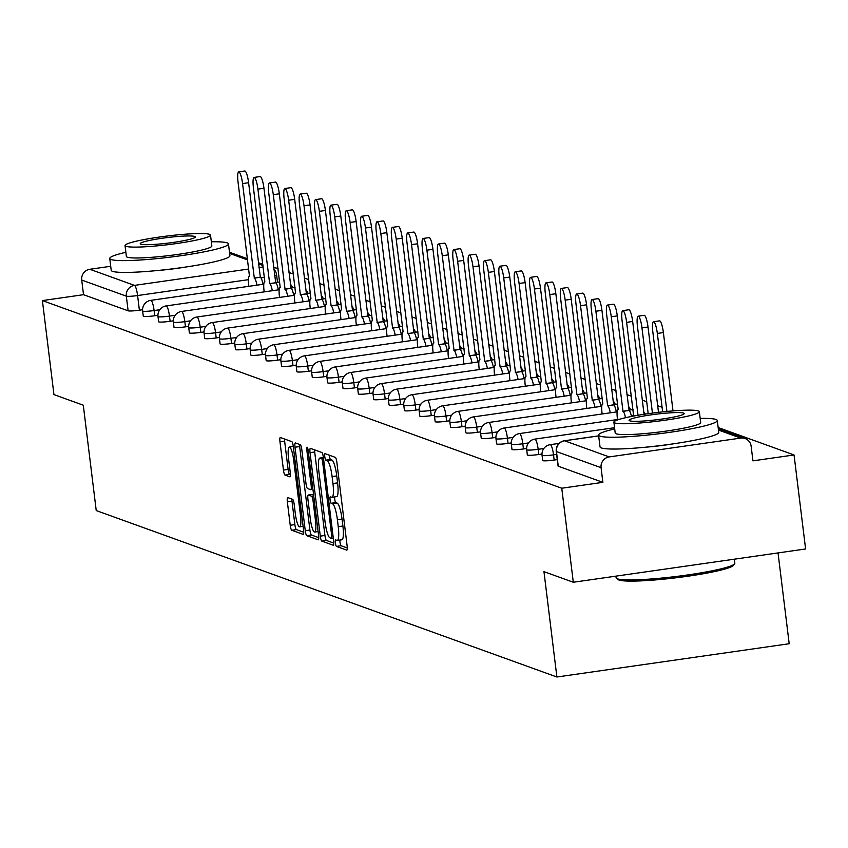 <?xml version="1.0" encoding="UTF-8"?>
<svg xmlns="http://www.w3.org/2000/svg" width="848" height="848" viewBox="0 0 848 848"><rect width="100%" height="100%" fill="white"/><g stroke="black" fill="none" stroke-linecap="round" stroke-linejoin="round"><path stroke-width="1.27" d="M335.373 542.911A3.286 0.636 -98.1 0 0 336.444 546.398L346.715 550.119A4.696 0.912 -98.1 0 0 346.811 550.129A4.696 0.912 -98.1 0 0 347.118 545.826L336.868 462.351A4.696 0.912 -98.1 0 0 335.331 457.369L325.06 453.659A3.286 0.636 -98.1 0 0 324.996 453.648A3.286 0.636 -98.1 0 0 324.784 456.659A3.286 0.636 -98.1 0 0 325.855 460.146L327.19 460.623A15.031 2.915 -98.1 0 1 332.098 476.587L332.957 483.54A15.031 2.915 -98.1 0 1 331.992 497.299A15.031 2.915 -98.1 0 1 331.685 497.267L330.36 496.78A3.286 0.636 -98.1 0 0 330.285 496.78A3.286 0.636 -98.1 0 0 330.073 499.779A3.286 0.636 -98.1 0 0 331.155 503.277L332.48 503.754A15.031 2.915 -98.1 0 1 337.398 519.718L338.246 526.672A15.031 2.915 -98.1 0 1 337.292 540.43A15.031 2.915 -98.1 0 1 336.974 540.388L335.649 539.911A3.286 0.636 -98.1 0 0 335.585 539.9A3.286 0.636 -98.1 0 0 335.373 542.911M339.931 540.049A3.286 0.636 -98.1 0 0 340.016 542.243A3.286 0.636 -98.1 0 0 341.097 545.741L347.267 547.967M329.353 455.206A3.286 0.636 -98.1 0 0 329.427 455.991A3.286 0.636 -98.1 0 0 330.497 459.478L331.833 459.966L327.19 460.623M334.631 496.917A3.286 0.636 -98.1 0 0 334.727 499.122A3.286 0.636 -98.1 0 0 335.797 502.61L337.122 503.087L332.48 503.754M645.9 447.182A37.323 3.763 -7 0 0 674.319 443.684M157.071 270.565A37.323 3.763 -7 0 0 185.489 267.078M287.748 497.564A4.696 0.912 -98.1 0 0 287.652 497.553A4.696 0.912 -98.1 0 0 287.355 501.857L290.228 525.272A4.696 0.912 -98.1 0 0 291.765 530.265L303.171 534.378A4.696 0.912 -98.1 0 0 303.266 534.388A4.696 0.912 -98.1 0 0 303.573 530.095L293.323 446.62A4.696 0.912 -98.1 0 0 291.786 441.628L280.381 437.515A4.696 0.912 -98.1 0 0 280.285 437.504A4.696 0.912 -98.1 0 0 279.978 441.797L283.455 470.089A4.696 0.912 -98.1 0 0 284.992 475.071L289.868 476.841A4.696 0.912 -98.1 0 0 289.963 476.852A4.696 0.912 -98.1 0 0 290.27 472.548L288.543 458.524A12.561 2.438 -98.1 0 1 289.348 447.023A12.561 2.438 -98.1 0 1 293.715 460.39L300.468 515.34A12.561 2.438 -98.1 0 1 299.662 526.841A12.561 2.438 -98.1 0 1 295.295 513.475L294.171 504.316A4.696 0.912 -98.1 0 0 292.634 499.334L287.748 497.564M598.688 435.914L564.598 440.79L609.214 456.913L740.686 438.087A9.572 9.339 109.9 0 1 751.137 446.207L752.939 460.846L794.057 454.963L805.6 548.974L573.301 582.247L543.96 571.647L556.892 677.001L96.227 510.56L83.295 405.206L53.943 394.596L42.4 300.584L561.758 488.225L602.875 482.342L601.084 467.693L556.468 451.571A9.572 0.965 173 0 1 556.267 451.412A9.572 0.965 173 0 1 556.426 451.2M573.301 582.247L561.758 488.225M320.29 536.137A4.696 0.912 -98.1 0 0 321.827 541.119L333.232 545.243A4.696 0.912 -98.1 0 0 333.328 545.253A4.696 0.912 -98.1 0 0 333.635 540.95L323.385 457.475A4.696 0.912 -98.1 0 0 321.848 452.493L310.442 448.369A4.696 0.912 -98.1 0 0 310.347 448.359A4.696 0.912 -98.1 0 0 310.039 452.662L320.29 536.137L324.932 535.47A4.696 0.912 -98.1 0 0 326.469 540.452L333.783 543.102M318.201 539.816L306.796 535.692A4.696 0.912 -98.1 0 1 305.259 530.7L295.009 447.225A4.696 0.912 -98.1 0 1 295.316 442.932A4.696 0.912 -98.1 0 1 295.411 442.942L300.287 444.702A4.696 0.912 -98.1 0 1 301.824 449.694L305.98 483.54A4.696 0.912 -98.1 0 0 307.517 488.533L310.76 489.699A4.696 0.912 -98.1 0 0 310.856 489.709A4.696 0.912 -98.1 0 0 311.152 485.416L306.828 450.171A3.286 0.636 -98.1 0 1 307.04 447.161A3.286 0.636 -98.1 0 1 308.184 450.659L318.604 535.523A4.696 0.912 -98.1 0 1 318.297 539.826A4.696 0.912 -98.1 0 1 318.201 539.816L318.392 539.784M142.57 309.732L139.39 310.188L137.588 295.549A9.572 0.965 173 0 1 126.331 296.164L81.715 280.052A9.572 9.339 -70.1 0 1 89.846 269.272L110.706 266.283M794.057 454.963L718.171 427.54M662.076 407.273L657.677 405.683M646.717 401.729L642.318 400.139M631.357 396.175L626.958 394.585M615.987 390.621L611.588 389.031M600.628 385.077L596.229 383.487M585.268 379.522L580.869 377.932M569.909 373.979L565.499 372.389M554.539 368.424L550.14 366.834M539.18 362.87L534.781 361.28M523.82 357.326L519.421 355.736M508.461 351.772L504.051 350.182M493.091 346.228L488.692 344.627M477.731 340.673L473.332 339.083M462.372 335.119L457.973 333.529M447.013 329.575L442.603 327.985M431.643 324.021L427.244 322.431M416.283 318.466L411.884 316.876M400.924 312.923L396.525 311.333M385.554 307.368L381.155 305.778M370.194 301.824L365.795 300.234M354.835 296.27L350.436 294.68M339.476 290.716L335.066 289.126M324.106 285.172L319.707 283.582M308.746 279.617L304.347 278.027M293.387 274.063L288.988 272.473M278.027 268.519L273.692 267.459M778.04 552.928L789.191 643.738L556.892 677.001M42.4 300.584L83.517 294.691L81.715 280.052M609.214 456.913A9.572 9.339 109.9 0 0 601.084 467.693M157.94 315.286L154.749 315.742L154.113 310.548A9.572 0.965 173 0 1 142.644 311.004L143.28 316.198A9.572 0.965 -7 0 0 154.749 315.742M173.299 320.841L170.109 321.297L169.473 316.092A9.572 0.965 173 0 1 158.004 316.548L158.64 321.742A9.572 0.965 -7 0 0 170.109 321.297M188.659 326.385L185.479 326.84L184.832 321.646A9.572 0.965 173 0 1 173.374 322.102L174.01 327.296A9.572 0.965 -7 0 0 185.479 326.84M204.018 331.939L200.838 332.395L200.202 327.201A9.572 0.965 173 0 1 188.733 327.646L189.369 332.851A9.572 0.965 -7 0 0 200.838 332.395M219.388 337.483L216.198 337.939L215.562 332.745A9.572 0.965 173 0 1 204.092 333.2L204.728 338.394A9.572 0.965 -7 0 0 216.198 337.939M234.748 343.037L231.557 343.493L230.921 338.299A9.572 0.965 173 0 1 219.452 338.755L220.098 343.949A9.572 0.965 -7 0 0 231.557 343.493M250.107 348.592L246.927 349.047L246.28 343.843A9.572 0.965 173 0 1 234.822 344.299L235.458 349.503A9.572 0.965 -7 0 0 246.927 349.047M265.466 354.135L262.286 354.591L261.65 349.397A9.572 0.965 173 0 1 250.181 349.853L250.817 355.047A9.572 0.965 -7 0 0 262.286 354.591M280.836 359.69L277.646 360.146L277.01 354.952A9.572 0.965 173 0 1 265.541 355.407L266.177 360.601A9.572 0.965 -7 0 0 277.646 360.146M296.196 365.244L293.005 365.7L292.369 360.495A9.572 0.965 173 0 1 280.9 360.951L281.547 366.145A9.572 0.965 -7 0 0 293.005 365.7M311.555 370.788L308.375 371.244L307.729 366.05A9.572 0.965 173 0 1 296.27 366.506L296.906 371.7A9.572 0.965 -7 0 0 308.375 371.244M326.925 376.342L323.735 376.798L323.099 371.604A9.572 0.965 173 0 1 311.629 372.049L312.265 377.254A9.572 0.965 -7 0 0 323.735 376.798M342.285 381.886L339.094 382.342L338.458 377.148A9.572 0.965 173 0 1 326.989 377.604L327.625 382.798A9.572 0.965 -7 0 0 339.094 382.342M357.644 387.441L354.453 387.896L353.817 382.702A9.572 0.965 173 0 1 342.348 383.158L342.995 388.352A9.572 0.965 -7 0 0 354.453 387.896M373.003 392.995L369.823 393.451L369.187 388.246A9.572 0.965 173 0 1 357.718 388.702L358.354 393.907A9.572 0.965 -7 0 0 369.823 393.451M388.373 398.539L385.183 398.995L384.547 393.801A9.572 0.965 173 0 1 373.078 394.256L373.714 399.45A9.572 0.965 -7 0 0 385.183 398.995M403.733 404.093L400.542 404.549L399.906 399.355A9.572 0.965 173 0 1 388.437 399.8L389.073 405.005A9.572 0.965 -7 0 0 400.542 404.549M419.092 409.637L415.912 410.103L415.266 404.899A9.572 0.965 173 0 1 403.807 405.355L404.443 410.549A9.572 0.965 -7 0 0 415.912 410.103M434.452 415.191L431.272 415.647L430.636 410.453A9.572 0.965 173 0 1 419.166 410.909L419.802 416.103A9.572 0.965 -7 0 0 431.272 415.647M449.822 420.746L446.631 421.202L445.995 415.997A9.572 0.965 173 0 1 434.526 416.453L435.162 421.657A9.572 0.965 -7 0 0 446.631 421.202M465.181 426.29L461.99 426.745L461.354 421.551A9.572 0.965 173 0 1 449.885 422.007L450.532 427.201A9.572 0.965 -7 0 0 461.99 426.745M480.54 431.844L477.36 432.3L476.714 427.106A9.572 0.965 173 0 1 465.255 427.562L465.891 432.756A9.572 0.965 -7 0 0 477.36 432.3M495.9 437.398L492.72 437.854L492.084 432.65A9.572 0.965 173 0 1 480.615 433.105L481.251 438.299A9.572 0.965 -7 0 0 492.72 437.854M511.27 442.942L508.079 443.398L507.443 438.204A9.572 0.965 173 0 1 495.974 438.66L496.61 443.854A9.572 0.965 -7 0 0 508.079 443.398M526.629 448.497L523.439 448.952L522.803 443.758A9.572 0.965 173 0 1 511.333 444.204L511.98 449.408A9.572 0.965 -7 0 0 523.439 448.952M541.989 454.04L538.809 454.496L538.162 449.302A9.572 0.965 173 0 1 526.703 449.758L527.339 454.952A9.572 0.965 -7 0 0 538.809 454.496M557.274 459.605L554.168 460.051L553.532 454.857A9.572 0.965 173 0 1 542.063 455.312L542.699 460.506A9.572 0.965 -7 0 0 554.168 460.051M83.517 294.691L128.122 310.813A9.572 0.965 -7 0 0 139.39 310.188M602.875 482.342L558.27 466.22A9.572 0.965 173 0 1 558.058 466.061A9.572 0.965 173 0 1 558.217 465.849M341.627 539.731A15.031 2.915 -98.1 0 0 341.935 539.763A15.031 2.915 -98.1 0 0 342.899 526.004L338.246 526.672M337.122 503.087A15.031 2.915 -98.1 0 1 342.041 519.05L342.899 526.004M336.327 496.599A15.031 2.915 -98.1 0 0 336.635 496.631A15.031 2.915 -98.1 0 0 337.599 482.872L332.957 483.54M331.833 459.966A15.031 2.915 -98.1 0 1 336.751 475.919L337.599 482.872M314.534 449.853A4.696 0.912 -98.1 0 0 314.693 451.995L324.932 535.47M331.377 538.363A3.286 0.636 -98.1 0 0 331.441 538.374A3.286 0.636 -98.1 0 0 331.653 535.364L322.653 462.096A3.286 0.636 -98.1 0 0 321.583 458.598L320.173 458.1A15.031 2.915 -98.1 0 0 319.866 458.058A15.031 2.915 -98.1 0 0 318.912 471.817L325.06 521.902A15.031 2.915 -98.1 0 0 329.967 537.855L331.377 538.363M318.753 537.664L311.439 535.024L306.796 535.692M299.503 444.416A4.696 0.912 -98.1 0 0 299.662 446.567L309.902 530.042A4.696 0.912 -98.1 0 0 311.439 535.024M310.294 518.679A12.561 2.438 -98.1 0 0 314.661 532.046A12.561 2.438 -98.1 0 0 315.467 520.545L313.092 501.179A4.696 0.912 -98.1 0 0 311.555 496.197L308.312 495.02A4.696 0.912 -98.1 0 0 308.216 495.009A4.696 0.912 -98.1 0 0 307.919 499.313L310.294 518.679M312.774 494.384A4.696 0.912 -98.1 0 1 312.87 494.352A4.696 0.912 -98.1 0 1 312.965 494.363L313.569 494.575M284.472 438.988A4.696 0.912 -98.1 0 0 284.631 441.13L288.097 469.421A4.696 0.912 -98.1 0 0 289.634 474.414L290.419 474.689M291.85 499.048A4.696 0.912 -98.1 0 0 291.998 501.189L294.871 524.605A4.696 0.912 -98.1 0 0 296.408 529.597L303.722 532.237M666.92 411.45L657.338 333.434A11.003 2.141 -98.1 0 0 653.522 321.721A11.003 2.141 -98.1 0 0 652.812 331.801L662.648 411.884M653.522 321.721L659.553 320.862A11.003 2.141 81.9 0 1 663.38 332.575L673.005 410.909M652.441 413.093L641.978 327.89A11.003 2.141 -98.1 0 0 638.152 316.177A11.003 2.141 -98.1 0 0 637.452 326.247L648.179 413.676M638.152 316.177L644.194 315.308A11.003 2.141 81.9 0 1 648.02 327.021L658.493 412.34M638.025 415.266L626.619 322.335A11.003 2.141 -98.1 0 0 622.792 310.622A11.003 2.141 -98.1 0 0 622.082 320.703L633.541 415.138A9.572 1.855 -98.1 0 0 633.35 415.117A9.572 1.855 -98.1 0 0 632.661 416.23M622.792 310.622L628.834 309.764A11.003 2.141 81.9 0 1 632.661 321.466L644.056 414.29M734.591 563.846L733.35 565.425A58.374 5.883 173 0 1 679.11 577.403A58.374 5.883 173 0 1 618.955 580.021A58.374 5.883 173 0 1 618.075 579.576L616.485 578.347A59.805 6.031 -7 0 0 617.386 578.802A59.805 6.031 -7 0 0 679.015 576.121A59.805 6.031 -7 0 0 734.591 563.846A59.805 6.031 -7 0 0 734.824 563.199L734.336 559.182M615.902 576.142L616.104 577.774A59.805 6.031 -7 0 0 616.485 578.347M614.694 428.908A59.805 6.031 -7 0 0 598.582 435.098A59.805 6.031 -7 0 0 599.875 436.126A59.805 6.031 -7 0 0 664.503 433.052A59.805 6.031 -7 0 0 717.302 420.523A59.805 6.031 -7 0 0 716.019 419.495A59.805 6.031 -7 0 0 700.172 418.403M598.582 435.098L600.034 446.907A59.805 6.031 -7 0 0 601.327 447.935A59.805 6.031 -7 0 0 665.945 444.861A59.805 6.031 -7 0 0 718.754 432.332L717.302 420.523M699.346 411.693L700.681 422.558A43.057 4.346 173 0 1 662.67 431.579A43.057 4.346 173 0 1 616.136 433.794A43.057 4.346 173 0 1 615.203 433.052L613.878 422.187A43.057 4.346 -7 0 0 614.8 422.929A43.057 4.346 -7 0 0 661.334 420.714A43.057 4.346 -7 0 0 699.346 411.693A43.057 4.346 -7 0 0 698.423 410.951A43.057 4.346 -7 0 0 651.889 413.167A43.057 4.346 -7 0 0 613.878 422.187M629.661 420.799A27.751 2.798 -7 0 0 659.649 419.378A27.751 2.798 -7 0 0 684.156 413.559A27.751 2.798 -7 0 0 683.562 413.082A27.751 2.798 -7 0 0 653.575 414.513A27.751 2.798 -7 0 0 629.068 420.322A27.751 2.798 -7 0 0 629.661 420.799M125.864 252.291A59.805 6.031 -7 0 0 109.752 258.481A59.805 6.031 -7 0 0 111.035 259.509A59.805 6.031 -7 0 0 175.663 256.435A59.805 6.031 -7 0 0 228.472 243.906A59.805 6.031 -7 0 0 227.19 242.878A59.805 6.031 -7 0 0 211.343 241.797M109.752 258.481L111.205 270.289A59.805 6.031 -7 0 0 112.487 271.318A59.805 6.031 -7 0 0 177.115 268.244A59.805 6.031 -7 0 0 229.925 255.714L228.472 243.906M210.516 235.076L211.852 245.941A43.057 4.346 173 0 1 173.829 254.972A43.057 4.346 173 0 1 127.295 257.177A43.057 4.346 173 0 1 126.373 256.446L125.038 245.57A43.057 4.346 -7 0 0 125.96 246.312A43.057 4.346 -7 0 0 172.494 244.097A43.057 4.346 -7 0 0 210.516 235.076A43.057 4.346 -7 0 0 209.594 234.345A43.057 4.346 -7 0 0 163.06 236.55A43.057 4.346 -7 0 0 125.038 245.57M140.832 244.182A27.751 2.798 -7 0 0 170.819 242.761A27.751 2.798 -7 0 0 195.316 236.942A27.751 2.798 -7 0 0 194.722 236.465A27.751 2.798 -7 0 0 164.735 237.896A27.751 2.798 -7 0 0 140.238 243.705A27.751 2.798 -7 0 0 140.832 244.182M625.517 417.725A9.572 1.855 -98.1 0 0 623.004 411.333L611.26 316.781A11.003 2.141 -98.1 0 0 607.433 305.079A11.003 2.141 -98.1 0 0 606.723 315.149L618.181 409.584A9.572 1.855 -98.1 0 0 617.98 409.563A9.572 1.855 -98.1 0 0 617.365 418.318L617.514 419.527M607.433 305.079L613.464 304.209A11.003 2.141 81.9 0 1 617.291 315.922L629.046 410.464A9.572 1.855 81.9 0 1 631.474 416.463M628.898 410.411L622.856 411.28M610.284 412.817A9.572 1.855 -98.1 0 0 607.645 405.779L595.89 311.237A11.003 2.141 -98.1 0 0 592.063 299.524A11.003 2.141 -98.1 0 0 591.363 309.594L602.822 404.04A9.572 1.855 -98.1 0 0 602.621 404.008A9.572 1.855 -98.1 0 0 602.006 412.775L602.154 413.983M592.063 299.524L598.105 298.655A11.003 2.141 81.9 0 1 601.932 310.368L613.687 404.909A9.572 1.855 81.9 0 1 616.326 411.948M613.539 404.856L607.497 405.726M594.925 407.263A9.572 1.855 -98.1 0 0 592.275 400.224L580.53 305.683A11.003 2.141 -98.1 0 0 576.704 293.97A11.003 2.141 -98.1 0 0 576.004 304.05L587.452 398.486A9.572 1.855 -98.1 0 0 587.261 398.465A9.572 1.855 -98.1 0 0 586.646 407.22L586.795 408.429M576.704 293.97L582.746 293.111A11.003 2.141 81.9 0 1 586.572 304.824L598.317 399.366A9.572 1.855 81.9 0 1 600.967 406.404M598.169 399.313L592.137 400.171M579.566 401.719A9.572 1.855 -98.1 0 0 576.916 394.68L565.171 300.139A11.003 2.141 -98.1 0 0 561.344 288.426A11.003 2.141 -98.1 0 0 560.634 298.496L572.093 392.931A9.572 1.855 -98.1 0 0 571.891 392.91A9.572 1.855 -98.1 0 0 571.287 401.676L571.435 402.874M561.344 288.426L567.386 287.557A11.003 2.141 81.9 0 1 571.213 299.27L582.958 393.811A9.572 1.855 81.9 0 1 585.597 400.85M582.809 393.758L576.767 394.627M564.196 396.164A9.572 1.855 -98.1 0 0 561.556 389.126L549.801 294.585A11.003 2.141 -98.1 0 0 545.985 282.872A11.003 2.141 -98.1 0 0 545.275 292.952L556.733 387.388A9.572 1.855 -98.1 0 0 556.532 387.366A9.572 1.855 -98.1 0 0 555.917 396.122L556.065 397.33M545.985 282.872L552.016 282.002A11.003 2.141 81.9 0 1 555.843 293.715L567.598 388.267A9.572 1.855 81.9 0 1 570.238 395.295M567.45 388.214L561.408 389.073M548.836 390.61A9.572 1.855 -98.1 0 0 546.197 383.582L534.441 289.03A11.003 2.141 -98.1 0 0 530.615 277.317A11.003 2.141 -98.1 0 0 529.915 287.398L541.363 381.833A9.572 1.855 -98.1 0 0 541.172 381.812A9.572 1.855 -98.1 0 0 540.558 390.568L540.706 391.776M530.615 277.317L536.657 276.459A11.003 2.141 81.9 0 1 540.483 288.172L552.228 382.713A9.572 1.855 81.9 0 1 554.878 389.751M552.09 382.66L546.048 383.529M533.477 385.066A9.572 1.855 -98.1 0 0 530.827 378.028L519.082 283.486A11.003 2.141 -98.1 0 0 515.255 271.773A11.003 2.141 -98.1 0 0 514.556 281.843L526.004 376.279A9.572 1.855 -98.1 0 0 525.813 376.258A9.572 1.855 -98.1 0 0 525.198 385.024L525.347 386.232M515.255 271.773L521.297 270.904A11.003 2.141 81.9 0 1 525.124 282.617L536.869 377.159A9.572 1.855 81.9 0 1 539.519 384.197M536.72 377.106L530.678 377.975M518.107 379.512A9.572 1.855 -98.1 0 0 515.467 372.473L503.723 277.932A11.003 2.141 -98.1 0 0 499.896 266.219A11.003 2.141 -98.1 0 0 499.186 276.3L510.644 370.735A9.572 1.855 -98.1 0 0 510.443 370.714A9.572 1.855 -98.1 0 0 509.839 379.469L509.987 380.678M499.896 266.219L505.938 265.36A11.003 2.141 81.9 0 1 509.754 277.063L521.509 371.615A9.572 1.855 81.9 0 1 524.149 378.653M521.361 371.562L515.319 372.42M502.747 373.957A9.572 1.855 -98.1 0 0 500.108 366.93L488.353 272.378A11.003 2.141 -98.1 0 0 484.537 260.675A11.003 2.141 -98.1 0 0 483.826 270.745L495.285 365.181A9.572 1.855 -98.1 0 0 495.084 365.159A9.572 1.855 -98.1 0 0 494.469 373.926L494.617 375.123M484.537 260.675L490.568 259.806A11.003 2.141 81.9 0 1 494.395 271.519L506.15 366.06A9.572 1.855 81.9 0 1 508.789 373.099M506.002 366.007L499.96 366.877M487.388 368.414A9.572 1.855 -98.1 0 0 484.749 361.375L472.993 266.834A11.003 2.141 -98.1 0 0 469.167 255.121A11.003 2.141 -98.1 0 0 468.467 265.191L479.915 359.637A9.572 1.855 -98.1 0 0 479.724 359.605A9.572 1.855 -98.1 0 0 479.109 368.371L479.258 369.58M469.167 255.121L475.209 254.252A11.003 2.141 81.9 0 1 479.035 265.965L490.78 360.517A9.572 1.855 81.9 0 1 493.43 367.544M490.632 360.453L484.6 361.322M472.029 362.859A9.572 1.855 -98.1 0 0 469.379 355.821L457.634 261.279A11.003 2.141 -98.1 0 0 453.807 249.566A11.003 2.141 -98.1 0 0 453.108 259.647L464.556 354.082A9.572 1.855 -98.1 0 0 464.365 354.061A9.572 1.855 -98.1 0 0 463.75 362.817L463.898 364.025M453.807 249.566L459.849 248.708A11.003 2.141 81.9 0 1 463.676 260.421L475.421 354.962A9.572 1.855 81.9 0 1 478.06 362.001M475.272 354.909L469.23 355.768M456.659 357.315A9.572 1.855 -98.1 0 0 454.019 350.277L442.274 255.736A11.003 2.141 -98.1 0 0 438.448 244.023A11.003 2.141 -98.1 0 0 437.738 254.093L449.196 348.528A9.572 1.855 -98.1 0 0 448.995 348.507A9.572 1.855 -98.1 0 0 448.391 357.273L448.528 358.471M438.448 244.023L444.49 243.153A11.003 2.141 81.9 0 1 448.306 254.866L460.061 349.408A9.572 1.855 81.9 0 1 462.701 356.446M459.913 349.355L453.871 350.224M441.299 351.761A9.572 1.855 -98.1 0 0 438.66 344.723L426.904 250.181A11.003 2.141 -98.1 0 0 423.088 238.468A11.003 2.141 -98.1 0 0 422.378 248.549L433.837 342.984A9.572 1.855 -98.1 0 0 433.635 342.963A9.572 1.855 -98.1 0 0 433.021 351.719L433.169 352.927M423.088 238.468L429.12 237.61A11.003 2.141 81.9 0 1 432.946 249.312L444.702 343.864A9.572 1.855 81.9 0 1 447.341 350.892M444.553 343.811L438.511 344.67M425.94 346.207A9.572 1.855 -98.1 0 0 423.3 339.179L411.545 244.627A11.003 2.141 -98.1 0 0 407.718 232.924A11.003 2.141 -98.1 0 0 407.019 242.994L418.467 337.43A9.572 1.855 -98.1 0 0 418.276 337.409A9.572 1.855 -98.1 0 0 417.661 346.164L417.81 347.373M407.718 232.924L413.76 232.055A11.003 2.141 81.9 0 1 417.587 243.768L429.332 338.31A9.572 1.855 81.9 0 1 431.982 345.348M429.183 338.257L423.152 339.126M410.58 340.663A9.572 1.855 -98.1 0 0 407.93 333.624L396.186 239.083A11.003 2.141 -98.1 0 0 392.359 227.37A11.003 2.141 -98.1 0 0 391.649 237.44L403.107 331.886A9.572 1.855 -98.1 0 0 402.917 331.854A9.572 1.855 -98.1 0 0 402.302 340.62L402.45 341.829M392.359 227.37L398.401 226.501A11.003 2.141 81.9 0 1 402.228 238.214L413.972 332.755A9.572 1.855 81.9 0 1 416.612 339.794M413.824 332.702L407.782 333.571M395.21 335.108A9.572 1.855 -98.1 0 0 392.571 328.07L380.826 233.529A11.003 2.141 -98.1 0 0 377 221.816A11.003 2.141 -98.1 0 0 376.289 231.896L387.748 326.332A9.572 1.855 -98.1 0 0 387.547 326.31A9.572 1.855 -98.1 0 0 386.932 335.066L387.08 336.274M377 221.816L383.042 220.957A11.003 2.141 81.9 0 1 386.858 232.67L398.613 327.211A9.572 1.855 81.9 0 1 401.252 334.25M398.465 327.158L392.423 328.017M379.851 329.565A9.572 1.855 -98.1 0 0 377.212 322.526L365.456 227.985A11.003 2.141 -98.1 0 0 361.63 216.272A11.003 2.141 -98.1 0 0 360.93 226.342L372.389 320.777A9.572 1.855 -98.1 0 0 372.187 320.756A9.572 1.855 -98.1 0 0 371.572 329.522L371.721 330.72M361.63 216.272L367.672 215.403A11.003 2.141 81.9 0 1 371.498 227.116L383.254 321.657A9.572 1.855 81.9 0 1 385.893 328.695M383.105 321.604L377.063 322.473M364.492 324.01A9.572 1.855 -98.1 0 0 361.842 316.972L350.097 222.43A11.003 2.141 -98.1 0 0 346.27 210.717A11.003 2.141 -98.1 0 0 345.571 220.787L357.019 315.233A9.572 1.855 -98.1 0 0 356.828 315.212A9.572 1.855 -98.1 0 0 356.213 323.968L356.361 325.176M346.27 210.717L352.312 209.848A11.003 2.141 81.9 0 1 356.139 221.561L367.884 316.113A9.572 1.855 81.9 0 1 370.534 323.141M367.735 316.06L361.704 316.919M349.132 318.456A9.572 1.855 -98.1 0 0 346.482 311.428L334.737 216.876A11.003 2.141 -98.1 0 0 330.911 205.163A11.003 2.141 -98.1 0 0 330.201 215.244L341.659 309.679A9.572 1.855 -98.1 0 0 341.458 309.658A9.572 1.855 -98.1 0 0 340.854 318.413L341.002 319.622M330.911 205.163L336.953 204.304A11.003 2.141 81.9 0 1 340.779 216.017L352.524 310.559A9.572 1.855 81.9 0 1 355.164 317.597M352.376 310.506L346.334 311.364M333.762 312.912A9.572 1.855 -98.1 0 0 331.123 305.874L319.367 211.332A11.003 2.141 -98.1 0 0 315.551 199.619A11.003 2.141 -98.1 0 0 314.841 209.689L326.3 304.125A9.572 1.855 -98.1 0 0 326.098 304.103A9.572 1.855 -98.1 0 0 325.484 312.87L325.632 314.078M315.551 199.619L321.583 198.75A11.003 2.141 81.9 0 1 325.409 210.463L337.165 305.004A9.572 1.855 81.9 0 1 339.804 312.043M337.016 304.951L330.974 305.821M318.403 307.358A9.572 1.855 -98.1 0 0 315.763 300.319L304.008 205.778A11.003 2.141 -98.1 0 0 300.181 194.065A11.003 2.141 -98.1 0 0 299.482 204.145L310.93 298.581A9.572 1.855 -98.1 0 0 310.739 298.56A9.572 1.855 -98.1 0 0 310.124 307.315L310.273 308.524M300.181 194.065L306.223 193.206A11.003 2.141 81.9 0 1 310.05 204.909L321.795 299.461A9.572 1.855 81.9 0 1 324.445 306.488M321.657 299.408L315.615 300.266M303.043 301.803A9.572 1.855 -98.1 0 0 300.393 294.775L288.649 200.223A11.003 2.141 -98.1 0 0 284.822 188.521A11.003 2.141 -98.1 0 0 284.122 198.591L295.57 293.026A9.572 1.855 -98.1 0 0 295.38 293.005A9.572 1.855 -98.1 0 0 294.765 301.761L294.913 302.969M284.822 188.521L290.864 187.652A11.003 2.141 81.9 0 1 294.691 199.365L306.435 293.906A9.572 1.855 81.9 0 1 309.085 300.945M306.287 293.853L300.245 294.722M287.673 296.259A9.572 1.855 -98.1 0 0 285.034 289.221L273.289 194.68A11.003 2.141 -98.1 0 0 269.463 182.967A11.003 2.141 -98.1 0 0 268.752 193.037L280.211 287.483A9.572 1.855 -98.1 0 0 280.01 287.451A9.572 1.855 -98.1 0 0 279.405 296.217L279.554 297.425M269.463 182.967L275.505 182.097A11.003 2.141 81.9 0 1 279.321 193.81L291.076 288.352A9.572 1.855 81.9 0 1 293.715 295.39M290.928 288.299L284.886 289.168M272.314 290.705A9.572 1.855 -98.1 0 0 269.675 283.667L257.919 189.125A11.003 2.141 -98.1 0 0 254.103 177.412A11.003 2.141 -98.1 0 0 253.393 187.493L264.852 281.928A9.572 1.855 -98.1 0 0 264.65 281.907A9.572 1.855 -98.1 0 0 264.035 290.663L264.184 291.871M254.103 177.412L260.135 176.554A11.003 2.141 81.9 0 1 263.961 188.267L275.717 282.808A9.572 1.855 81.9 0 1 278.356 289.846M275.568 282.755L269.526 283.614M256.955 285.161A9.572 1.855 -98.1 0 0 254.315 278.123L242.56 183.581A11.003 2.141 -98.1 0 0 238.733 171.868A11.003 2.141 -98.1 0 0 238.034 181.938L249.482 276.374A9.572 1.855 -98.1 0 0 249.291 276.353A9.572 1.855 -98.1 0 0 248.676 285.119L248.824 286.317M238.733 171.868L244.775 170.999A11.003 2.141 81.9 0 1 248.602 182.712L260.347 277.254A9.572 1.855 81.9 0 1 262.997 284.292M260.198 277.201L254.167 278.07M341.097 545.741L336.444 546.398M330.497 459.478L325.855 460.146M335.797 502.61L331.155 503.277M264.428 277.381L260.972 277.879M248.369 279.681L137.588 295.549A9.572 1.855 81.9 0 0 134.461 285.384L248.729 269.017M259.022 267.544L263.156 266.95M262.975 265.488L258.566 263.898M247.605 259.933L229.638 253.446M89.846 269.272L134.461 285.384A9.572 9.339 109.9 0 0 126.331 296.164L128.122 310.813M740.686 438.087L718.479 430.053M159.784 309.732L154.113 310.548A9.572 1.855 81.9 0 0 150.986 300.383A9.572 1.855 81.9 0 0 150.785 300.362A9.572 9.572 0 0 0 142.644 311.004M175.144 315.286L169.473 316.092A9.572 1.855 81.9 0 0 166.346 305.937A9.572 1.855 81.9 0 0 166.144 305.916A9.572 9.572 0 0 0 158.004 316.548M190.503 320.83L184.832 321.646A9.572 1.855 81.9 0 0 181.705 311.481A9.572 1.855 81.9 0 0 181.514 311.46A9.572 9.572 0 0 0 173.374 322.102M205.873 326.385L200.202 327.201A9.572 1.855 81.9 0 0 197.065 317.035A9.572 1.855 81.9 0 0 196.874 317.014A9.572 9.572 0 0 0 188.733 327.646M221.233 331.939L215.562 332.745A9.572 1.855 81.9 0 0 212.435 322.59A9.572 1.855 81.9 0 0 212.233 322.558A9.572 9.572 0 0 0 204.092 333.2M236.592 337.483L230.921 338.299A9.572 1.855 81.9 0 0 227.794 328.134A9.572 1.855 81.9 0 0 227.593 328.112A9.572 9.572 0 0 0 219.452 338.755M251.951 343.037L246.28 343.843A9.572 1.855 81.9 0 0 243.153 333.688A9.572 1.855 81.9 0 0 242.963 333.667A9.572 9.572 0 0 0 234.822 344.299M267.321 348.581L261.65 349.397A9.572 1.855 81.9 0 0 258.513 339.232A9.572 1.855 81.9 0 0 258.322 339.211A9.572 9.572 0 0 0 250.181 349.853M282.681 354.135L277.01 354.952A9.572 1.855 81.9 0 0 273.883 344.786A9.572 1.855 81.9 0 0 273.681 344.765A9.572 9.572 0 0 0 265.541 355.407M298.04 359.69L292.369 360.495A9.572 1.855 81.9 0 0 289.242 350.341A9.572 1.855 81.9 0 0 289.041 350.319A9.572 9.572 0 0 0 280.9 360.951M313.4 365.234L307.729 366.05A9.572 1.855 81.9 0 0 304.602 355.884A9.572 1.855 81.9 0 0 304.411 355.863A9.572 9.572 0 0 0 296.27 366.506M328.77 370.788L323.099 371.604A9.572 1.855 81.9 0 0 319.961 361.439A9.572 1.855 81.9 0 0 319.77 361.418A9.572 9.572 0 0 0 311.629 372.049M344.129 376.342L338.458 377.148A9.572 1.855 81.9 0 0 335.331 366.993A9.572 1.855 81.9 0 0 335.13 366.961A9.572 9.572 0 0 0 326.989 377.604M359.488 381.886L353.817 382.702A9.572 1.855 81.9 0 0 350.69 372.537A9.572 1.855 81.9 0 0 350.489 372.516A9.572 9.572 0 0 0 342.348 383.158M374.848 387.441L369.187 388.246A9.572 1.855 81.9 0 0 366.05 378.091A9.572 1.855 81.9 0 0 365.859 378.07A9.572 9.572 0 0 0 357.718 388.702M390.218 392.984L384.547 393.801A9.572 1.855 81.9 0 0 381.42 383.635A9.572 1.855 81.9 0 0 381.218 383.614A9.572 9.572 0 0 0 373.078 394.256M405.577 398.539L399.906 399.355A9.572 1.855 81.9 0 0 396.779 389.19A9.572 1.855 81.9 0 0 396.578 389.168A9.572 9.572 0 0 0 388.437 399.8M420.937 404.093L415.266 404.899A9.572 1.855 81.9 0 0 412.139 394.744A9.572 1.855 81.9 0 0 411.948 394.712A9.572 9.572 0 0 0 403.807 405.355M436.307 409.637L430.636 410.453A9.572 1.855 81.9 0 0 427.498 400.288A9.572 1.855 81.9 0 0 427.307 400.267A9.572 9.572 0 0 0 419.166 410.909M451.666 415.191L445.995 415.997A9.572 1.855 81.9 0 0 442.868 405.842A9.572 1.855 81.9 0 0 442.667 405.821A9.572 9.572 0 0 0 434.526 416.453M467.025 420.735L461.354 421.551A9.572 1.855 81.9 0 0 458.227 411.397A9.572 1.855 81.9 0 0 458.026 411.365A9.572 9.572 0 0 0 449.885 422.007M482.385 426.29L476.714 427.106A9.572 1.855 81.9 0 0 473.587 416.94A9.572 1.855 81.9 0 0 473.396 416.919A9.572 9.572 0 0 0 465.255 427.562M497.755 431.844L492.084 432.65A9.572 1.855 81.9 0 0 488.946 422.495A9.572 1.855 81.9 0 0 488.755 422.474A9.572 9.572 0 0 0 480.615 433.105M513.114 437.388L507.443 438.204A9.572 1.855 81.9 0 0 504.316 428.039A9.572 1.855 81.9 0 0 504.115 428.017A9.572 9.572 0 0 0 495.974 438.66M528.474 442.942L522.803 443.758A9.572 1.855 81.9 0 0 519.676 433.593A9.572 1.855 81.9 0 0 519.474 433.572A9.572 9.572 0 0 0 511.333 444.204M543.833 448.497L538.162 449.302A9.572 1.855 81.9 0 0 535.035 439.147A9.572 1.855 81.9 0 0 534.844 439.116A9.572 9.572 0 0 0 526.703 449.758M556.627 454.411L553.532 454.857A9.572 1.855 81.9 0 0 550.394 444.691A9.572 1.855 81.9 0 0 550.204 444.67A9.572 9.572 0 0 0 542.063 455.312M558.27 466.22L556.468 451.571A9.572 9.339 109.9 0 1 564.598 440.79A9.572 1.855 -98.1 0 0 564.408 440.769A9.572 1.855 -98.1 0 0 564.206 440.865M276.384 274.678A9.572 0.965 173 0 1 276.596 274.837A9.572 0.965 173 0 1 274.699 275.664M342.041 519.05L337.398 519.718M336.751 475.919L332.098 476.587M314.693 451.995L310.039 452.662M326.469 540.452L321.827 541.119M331.441 538.374L333.285 538.109L331.504 538.342M332.925 535.183L331.653 535.364M323.925 461.906L322.653 462.096M323.48 458.333L321.583 458.598M323.395 457.634L320.173 458.1M309.902 530.042L305.259 530.7M299.662 446.567L295.009 447.225M312.424 485.236L311.152 485.416M308.089 449.991L306.828 450.171M316.739 520.365L315.467 520.545M314.364 500.998L313.092 501.179M313.728 495.879L311.555 496.197M312.965 494.363L308.312 495.02M301.74 515.16L300.468 515.34M294.987 460.21L293.715 460.39M289.634 474.414L284.992 475.071M288.097 469.421L283.455 470.089M284.631 441.13L279.978 441.797M296.408 529.597L291.765 530.265M294.871 524.605L290.228 525.272M291.998 501.189L287.355 501.857M663.38 332.575L657.338 333.434M648.02 327.021L641.978 327.89M632.661 321.466L626.619 322.335M629.046 410.464L623.004 411.333M617.291 315.922L611.26 316.781M613.687 404.909L607.645 405.779M601.932 310.368L595.89 311.237M598.317 399.366L592.275 400.224M586.572 304.824L580.53 305.683M582.958 393.811L576.916 394.68M571.213 299.27L565.171 300.139M567.598 388.267L561.556 389.126M555.843 293.715L549.801 294.585M552.228 382.713L546.197 383.582M540.483 288.172L534.441 289.03M536.869 377.159L530.827 378.028M525.124 282.617L519.082 283.486M521.509 371.615L515.467 372.473M509.754 277.063L503.723 277.932M506.15 366.06L500.108 366.93M494.395 271.519L488.353 272.378M490.78 360.517L484.749 361.375M479.035 265.965L472.993 266.834M475.421 354.962L469.379 355.821M463.676 260.421L457.634 261.279M460.061 349.408L454.019 350.277M448.306 254.866L442.274 255.736M444.702 343.864L438.66 344.723M432.946 249.312L426.904 250.181M429.332 338.31L423.3 339.179M417.587 243.768L411.545 244.627M413.972 332.755L407.93 333.624M402.228 238.214L396.186 239.083M398.613 327.211L392.571 328.07M386.858 232.67L380.826 233.529M383.254 321.657L377.212 322.526M371.498 227.116L365.456 227.985M367.884 316.113L361.842 316.972M356.139 221.561L350.097 222.43M352.524 310.559L346.482 311.428M340.779 216.017L334.737 216.876M337.165 305.004L331.123 305.874M325.409 210.463L319.367 211.332M321.795 299.461L315.763 300.319M310.05 204.909L304.008 205.778M306.435 293.906L300.393 294.775M294.691 199.365L288.649 200.223M291.076 288.352L285.034 289.221M279.321 193.81L273.289 194.68M275.717 282.808L269.675 283.667M263.961 188.267L257.919 189.125M260.347 277.254L254.315 278.123M248.602 182.712L242.56 183.581M550.204 444.67L559.076 443.398M534.844 439.116L614.546 427.71M519.474 433.572L619.74 419.209M504.115 428.017L617.132 411.831M628.866 410.156L633 409.563M645.36 414.089A9.572 9.572 0 0 0 643.77 411.948M488.755 422.474L601.762 406.287M613.507 404.602L617.641 404.008M630.605 409.902A9.572 9.572 0 0 0 628.4 406.393M473.396 416.919L586.403 400.733M598.137 399.058L602.271 398.465M615.245 404.358A9.572 9.572 0 0 0 613.04 400.839M458.026 411.365L571.043 395.189M582.777 393.504L586.911 392.91M599.875 398.804A9.572 9.572 0 0 0 597.681 395.295M442.667 405.821L555.684 389.635M567.418 387.949L571.552 387.356M584.516 393.249A9.572 9.572 0 0 0 582.322 389.741M427.307 400.267L540.314 384.08M552.059 382.406L556.182 381.812M569.156 387.706A9.572 9.572 0 0 0 566.952 384.197M411.948 394.712L524.954 378.537M536.689 376.851L540.823 376.258M553.797 382.151A9.572 9.572 0 0 0 551.592 378.643M396.578 389.168L509.595 372.982M521.329 371.297L525.463 370.714M538.427 376.607A9.572 9.572 0 0 0 536.233 373.088M381.218 383.614L494.225 367.428M505.97 365.753L510.104 365.159M523.068 371.053A9.572 9.572 0 0 0 520.863 367.544M365.859 378.07L478.866 361.884M490.6 360.199L494.734 359.605M507.708 365.499A9.572 9.572 0 0 0 505.503 361.99M350.489 372.516L463.506 356.33M475.24 354.655L479.374 354.061M492.349 359.955A9.572 9.572 0 0 0 490.144 356.446M335.13 366.961L448.147 350.786M459.881 349.1L464.015 348.507M476.979 354.4A9.572 9.572 0 0 0 474.785 350.892M319.77 361.418L432.777 345.231M444.522 343.546L448.656 342.963M461.619 348.846A9.572 9.572 0 0 0 459.415 345.337M304.411 355.863L417.417 339.677M429.152 338.002L433.286 337.409M446.26 343.302A9.572 9.572 0 0 0 444.055 339.794M289.041 350.319L402.058 334.133M413.792 332.448L417.926 331.854M430.901 337.748A9.572 9.572 0 0 0 428.696 334.239M273.681 344.765L386.699 328.579M398.433 326.904L402.567 326.31M415.531 332.204A9.572 9.572 0 0 0 413.336 328.685M258.322 339.211L371.329 323.024M383.073 321.35L387.207 320.756M400.171 326.65A9.572 9.572 0 0 0 397.966 323.141M242.963 333.667L355.969 317.481M367.703 315.795L371.837 315.202M384.812 321.095A9.572 9.572 0 0 0 382.607 317.587M227.593 328.112L340.61 311.926M352.344 310.251L356.478 309.658M369.442 315.551A9.572 9.572 0 0 0 367.248 312.043M212.233 322.558L325.25 306.382M336.985 304.697L341.119 304.103M354.082 309.997A9.572 9.572 0 0 0 351.888 306.488M196.874 317.014L309.88 300.828M321.625 299.143L325.749 298.56M338.723 304.453A9.572 9.572 0 0 0 336.518 300.934M181.514 311.46L294.521 295.274M306.255 293.599L310.389 293.005M323.364 298.899A9.572 9.572 0 0 0 321.159 295.39M166.144 305.916L279.162 289.73M290.896 288.044L295.03 287.451M307.994 293.344A9.572 9.572 0 0 0 305.799 289.836M150.785 300.362L263.792 284.175M275.536 282.501L279.67 281.907M292.634 287.801A9.572 9.572 0 0 0 290.429 284.281M558.058 466.061L556.267 451.412A9.572 9.572 0 0 1 564.408 440.769L598.677 435.861M277.497 282.214L276.596 274.837A9.572 9.572 0 0 0 273.915 269.282M262.827 264.29L258.417 262.7M247.457 258.735L229.501 252.248M745.106 438.533L718.33 428.865M341.935 539.763L337.292 540.43M336.635 496.631L331.992 497.299M323.395 457.56L319.866 458.058M318.117 531.548L314.661 532.046M312.87 494.352L308.216 495.009M303.107 526.354L299.662 526.841M293.302 446.451L289.348 447.023"/></g></svg>
